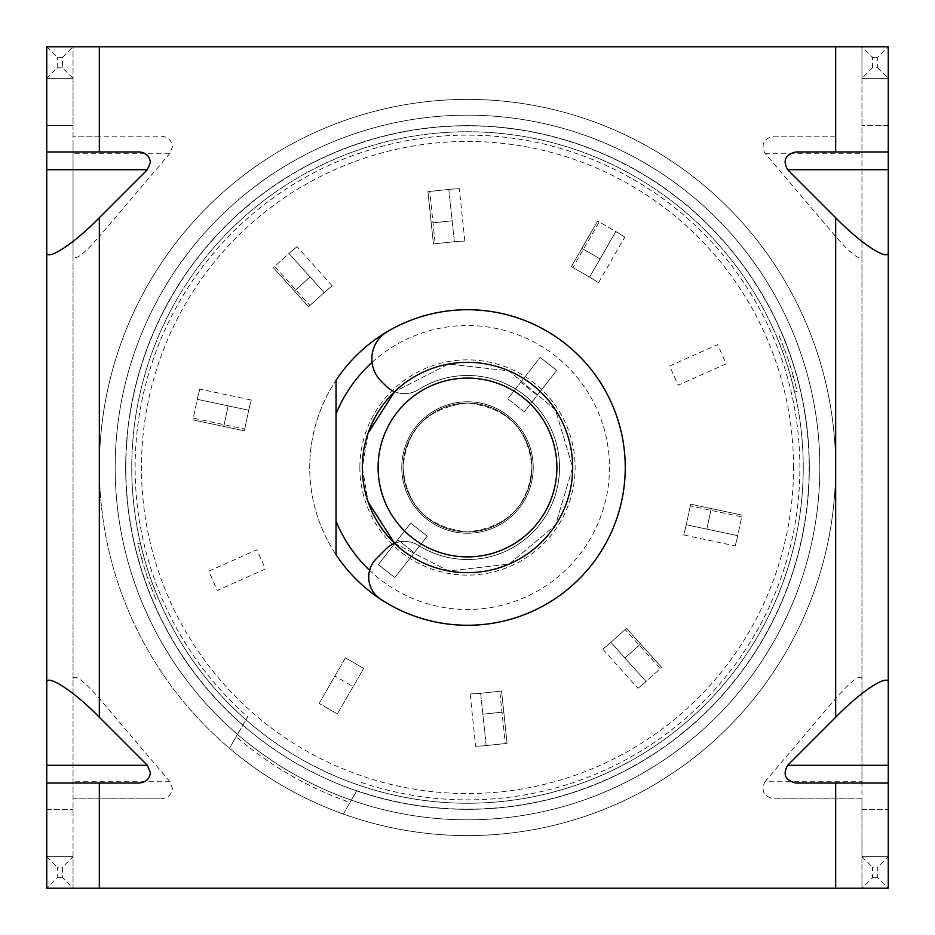 <?xml version="1.0" encoding="UTF-8"?>
<svg xmlns="http://www.w3.org/2000/svg" width="935" height="935" viewBox="0 0 935 935"><rect width="100%" height="100%" fill="white"/><g stroke="black" fill="none" stroke-linecap="round" stroke-linejoin="round"><path stroke-width="0.7" stroke-dasharray="4.67 3.51" d="M359.87 467.5A107.63 107.63 0 0 0 467.5 575.13A107.63 107.63 0 0 0 575.13 467.5A107.63 107.63 0 0 0 467.5 359.87A107.63 107.63 0 0 0 359.87 467.5M362.324 467.5A105.176 105.176 0 0 0 467.5 572.676A105.176 105.176 0 0 0 572.676 467.5A105.176 105.176 0 0 1 467.5 572.676A105.176 105.176 0 0 1 362.324 467.5A105.176 105.176 0 0 1 467.5 362.324A105.176 105.176 0 0 1 572.676 467.5A105.176 105.176 0 0 0 467.5 362.324A105.176 105.176 0 0 0 362.324 467.5A105.176 105.176 0 0 1 467.5 362.324A105.176 105.176 0 0 1 572.676 467.5A105.176 105.176 0 0 0 467.5 362.324A105.176 105.176 0 0 0 362.324 467.5A105.176 105.176 0 0 1 467.5 362.324A105.176 105.176 0 0 1 572.676 467.5A105.176 105.176 0 0 1 467.5 572.676A105.176 105.176 0 0 1 362.324 467.5A105.176 105.176 0 0 1 467.5 362.324A105.176 105.176 0 0 1 572.676 467.5A105.176 105.176 0 0 1 467.5 572.676A105.176 105.176 0 0 1 362.324 467.5A105.176 105.176 0 0 1 467.5 362.324A105.176 105.176 0 0 1 572.676 467.5A105.176 105.176 0 0 1 467.5 572.676A105.176 105.176 0 0 1 362.324 467.5A105.176 105.176 0 0 1 467.5 362.324A105.176 105.176 0 0 1 572.676 467.5A105.176 105.176 0 0 1 467.5 572.676A105.176 105.176 0 0 1 362.324 467.5A105.176 105.176 0 0 1 467.5 362.324A105.176 105.176 0 0 1 572.676 467.5A105.176 105.176 0 0 1 467.5 572.676A105.176 105.176 0 0 1 362.324 467.5A105.176 105.176 0 0 0 467.5 572.676A105.176 105.176 0 0 0 572.676 467.5A105.176 105.176 0 0 1 467.5 572.676A105.176 105.176 0 0 1 362.324 467.5L368.168 502.06L362.324 467.5L368.168 432.94L362.324 467.5M158.447 598.68L152.756 584.363A335.747 335.747 0 0 1 144.177 557.961A335.747 335.747 0 0 0 152.756 584.363L158.447 598.68L156.04 599.709L150.336 585.38L156.04 599.709L158.447 598.68M144.177 557.961L140.367 543.025L144.177 557.961L141.617 558.557A338.365 338.365 0 0 0 150.336 585.38L152.756 584.363L150.336 585.38A338.365 338.365 0 0 1 141.617 558.557L144.177 557.961M131.753 467.5A335.747 335.747 0 0 0 467.5 803.247A335.747 335.747 0 0 0 803.247 467.5A335.747 335.747 0 0 1 467.5 803.247A335.747 335.747 0 0 1 131.753 467.5A335.747 335.747 0 0 1 467.5 131.753A335.747 335.747 0 0 1 803.247 467.5A335.747 335.747 0 0 0 467.5 131.753A335.747 335.747 0 0 0 131.753 467.5A335.747 335.747 0 0 1 467.5 131.753A335.747 335.747 0 0 1 803.247 467.5A335.747 335.747 0 0 1 467.5 803.247A335.747 335.747 0 0 1 131.753 467.5A335.747 335.747 0 0 1 467.5 131.753A335.747 335.747 0 0 1 803.247 467.5A335.747 335.747 0 0 1 467.5 803.247A335.747 335.747 0 0 1 131.753 467.5M125.676 467.5A341.824 341.824 0 0 0 467.5 809.324A341.824 341.824 0 0 0 809.324 467.5A341.824 341.824 0 0 0 467.5 125.676A341.824 341.824 0 0 0 125.676 467.5A341.824 341.824 0 0 0 467.5 809.324A341.824 341.824 0 0 0 809.324 467.5A341.824 341.824 0 0 0 467.5 125.676A341.824 341.824 0 0 0 125.676 467.5M356.796 790.706L343.332 814.034A368.109 368.109 0 0 1 467.5 99.391A368.109 368.109 0 0 1 835.61 467.5A368.109 368.109 0 0 1 343.332 814.034L350.017 802.464A354.961 354.961 0 0 1 236.158 736.722L237.502 734.407A352.331 352.331 0 0 1 467.5 115.169A352.331 352.331 0 0 1 819.831 467.5A352.331 352.331 0 0 1 237.502 734.407L247.67 716.794L237.502 734.407A352.331 352.331 0 0 0 351.35 800.138L356.796 790.706A341.637 341.637 0 0 0 809.137 467.5A341.637 341.637 0 0 0 467.5 125.863A341.637 341.637 0 0 0 242.948 724.976M819.831 467.5A352.331 352.331 0 0 1 467.5 819.831A352.331 352.331 0 0 1 115.169 467.5A352.331 352.331 0 0 1 467.5 115.169A352.331 352.331 0 0 1 819.831 467.5A352.331 352.331 0 0 0 467.5 115.169A352.331 352.331 0 0 0 115.169 467.5A352.331 352.331 0 0 1 467.5 115.169A352.331 352.331 0 0 1 819.831 467.5A352.331 352.331 0 0 1 467.5 819.831A352.331 352.331 0 0 1 115.169 467.5A352.331 352.331 0 0 0 351.35 800.138A352.331 352.331 0 0 0 819.831 467.5A352.331 352.331 0 0 0 467.5 115.169A352.331 352.331 0 0 0 115.169 467.5A352.331 352.331 0 0 0 467.5 819.831A352.331 352.331 0 0 0 819.831 467.5A352.331 352.331 0 0 0 467.5 115.169A352.331 352.331 0 0 0 115.169 467.5A352.331 352.331 0 0 0 467.5 819.831A352.331 352.331 0 0 0 819.831 467.5M309.742 467.5A157.758 157.758 0 0 1 467.5 309.742A157.758 157.758 0 0 1 625.258 467.5A157.758 157.758 0 0 1 467.5 625.258A157.758 157.758 0 0 1 336.027 380.288L336.027 554.712A157.758 157.758 0 0 1 309.742 467.5M99.391 467.5A368.109 368.109 0 0 1 467.5 99.391A368.109 368.109 0 0 1 835.61 467.5A368.109 368.109 0 0 1 467.5 835.61A368.109 368.109 0 0 1 99.391 467.5M361.518 782.525A332.381 332.381 0 0 0 799.881 467.5A332.381 332.381 0 0 0 467.5 135.119A332.381 332.381 0 0 0 247.67 716.794M237.502 734.407L229.472 748.304A368.109 368.109 0 0 0 343.332 814.034A368.109 368.109 0 0 1 229.472 748.304L236.158 736.722M336.027 413.866L336.027 521.134L336.027 413.866M372.06 362.383A141.991 141.991 0 0 1 570.268 369.524A141.991 141.991 0 0 1 567.942 567.861A141.991 141.991 0 0 1 369.617 570.35M776.553 336.32L782.244 350.637A335.747 335.747 0 0 1 790.823 377.039A335.747 335.747 0 0 0 782.244 350.637L776.553 336.32L778.96 335.291L784.664 349.62L778.96 335.291L776.553 336.32M790.823 377.039L794.633 391.975L790.823 377.039L793.383 376.443A338.365 338.365 0 0 0 784.664 349.62L782.244 350.637L784.664 349.62A338.365 338.365 0 0 1 793.383 376.443L790.823 377.039M793.383 376.443L797.193 391.391L794.633 391.975L797.193 391.391L793.383 376.443M141.617 558.557L137.807 543.609L140.367 543.025L137.807 543.609L141.617 558.557M394.605 391.683A26.297 26.297 0 0 0 418.518 389.591A26.297 26.297 0 0 1 385.921 385.921L381.094 381.094A31.556 31.556 0 0 1 387.37 331.598A157.758 157.758 0 0 1 625.258 467.5A157.758 157.758 0 0 1 380.51 599.113A26.297 26.297 0 0 1 376.419 558.581L385.921 549.079A26.297 26.297 0 0 1 418.518 545.409A92.027 92.027 0 0 0 559.527 467.5A92.027 92.027 0 0 0 418.518 389.591A92.027 92.027 0 0 1 559.527 467.5A92.027 92.027 0 0 1 418.518 545.409A26.297 26.297 0 0 0 394.605 543.317L448.671 570.981L509.061 564.109L555.507 525.096L572.676 467.5L555.507 409.904L509.061 370.891L448.671 364.019L394.605 391.683L448.671 364.019L509.061 370.891L555.507 409.904L572.676 467.5L555.507 525.096L509.061 564.109L448.671 570.981L394.605 543.317M378.278 564.623L410.652 523.179L427.225 536.129L414.275 552.714L397.702 539.764L414.275 552.714L394.85 577.573L378.278 564.623L410.652 523.179L427.225 536.129L394.85 577.573L378.278 564.623L410.652 523.179L427.225 536.129L394.85 577.573L427.225 536.129L410.652 523.179L378.278 564.623L394.85 577.573L378.278 564.623M319.139 703.424L345.436 657.878L363.657 668.396L345.436 657.878L363.657 668.396L353.138 686.617L334.917 676.098L353.138 686.617L337.36 713.943L363.657 668.396L337.36 713.943L319.139 703.424L337.36 713.943L319.139 703.424L337.36 713.943L363.657 668.396L345.436 657.878L319.139 703.424M793.546 467.5A326.046 326.046 0 0 0 467.5 141.454A326.046 326.046 0 0 0 141.454 467.5A326.046 326.046 0 0 0 467.5 793.546A326.046 326.046 0 0 0 793.546 467.5M350.017 802.464L351.35 800.138M244.339 430.825L192.902 419.885L197.273 399.315L248.722 410.243L244.339 430.825L192.902 419.885L197.273 399.315L248.722 410.243L244.339 430.825L244.713 429.048L193.276 418.12L197.858 396.569L197.273 399.315L248.722 410.243L244.339 430.825L192.902 419.885L223.769 426.442L228.14 405.872L223.769 426.442L244.339 430.825M308.527 306.657L273.336 267.574L288.962 253.502L324.153 292.585L308.527 306.657L273.336 267.574L288.962 253.502L324.153 292.585L308.527 306.657L309.859 305.453L274.68 266.37L291.042 251.632L288.962 253.502L324.153 292.585L308.527 306.657L273.336 267.574L294.443 291.019L310.081 276.947L294.443 291.019L308.527 306.657M433.431 243.93L427.926 191.628L448.847 189.431L454.352 241.733L433.431 243.93L427.926 191.628L448.847 189.431L454.352 241.733L435.219 243.743L429.726 191.441L451.628 189.139L448.847 189.431L454.352 241.733L433.431 243.93L427.926 191.628L431.222 223.009L452.143 220.812L431.222 223.009L433.431 243.93M571.343 266.604L597.64 221.057L615.861 231.576L589.564 277.122L571.343 266.604L597.64 221.057L615.861 231.576L589.564 277.122L571.343 266.604L572.91 267.503L599.206 221.957L618.28 232.979L615.861 231.576L589.564 277.122L571.343 266.604L597.64 221.057L581.862 248.383L600.083 258.901L581.862 248.383L571.343 266.604M669.6 366.006L717.636 344.618L726.191 363.832L678.155 385.22L669.6 366.006L717.636 344.618L726.191 363.832L678.155 385.22L669.6 366.006M690.661 504.175L742.098 515.115L737.727 535.685L686.278 524.757L690.661 504.175L742.098 515.115L737.727 535.685L686.278 524.757L690.661 504.175L690.287 505.952L741.724 516.88L737.142 538.431L737.727 535.685L686.278 524.757L690.661 504.175L742.098 515.115L711.231 508.558L706.86 529.128L711.231 508.558L690.661 504.175M626.473 628.343L661.664 667.426L646.038 681.498L610.847 642.415L626.473 628.343L661.664 667.426L646.038 681.498L610.847 642.415L626.473 628.343L625.141 629.547L660.32 668.63L643.958 683.368L646.038 681.498L610.847 642.415L626.473 628.343L661.664 667.426L640.557 643.981L624.919 658.053L640.557 643.981L626.473 628.343M501.569 691.07L507.074 743.372L486.153 745.569L480.648 693.267L501.569 691.07L507.074 743.372L486.153 745.569L480.648 693.267L499.781 691.257L505.274 743.559L483.372 745.861L486.153 745.569L480.648 693.267L501.569 691.07L507.074 743.372L503.778 711.991L482.857 714.188L503.778 711.991L501.569 691.07M265.4 568.994L217.364 590.382L208.809 571.168L256.844 549.78L265.4 568.994L217.364 590.382L208.809 571.168L256.844 549.78L265.4 568.994M524.348 411.821L507.775 398.871L540.149 357.427L556.722 370.377L524.348 411.821L507.775 398.871L540.149 357.427L556.722 370.377L524.348 411.821L507.775 398.871L520.725 382.286L537.298 395.236L524.348 411.821L507.775 398.871L540.149 357.427L520.725 382.286L537.298 395.236L556.722 370.377L524.348 411.821M540.149 357.427L556.722 370.377L540.149 357.427M244.713 429.048L249.294 407.508L248.722 410.243L197.273 399.315L193.276 418.12M249.294 407.508L251.293 400.04L199.774 389.089L197.858 396.569M248.535 411.073L251.293 400.04M199.774 389.089L197.098 400.133M309.859 305.453L326.233 290.703L324.153 292.585L288.962 253.502L274.68 266.37M326.233 290.703L332.229 285.841L296.991 246.7L291.042 251.632M323.522 293.146L332.229 285.841M296.991 246.7L288.342 254.063M435.219 243.743L457.133 241.44L454.352 241.733L448.847 189.431L429.726 191.441M457.133 241.44L464.847 241.02L459.342 188.648L451.628 189.139M453.51 241.814L464.847 241.02M459.342 188.648L448.005 189.524M572.91 267.503L591.984 278.513L589.564 277.122L615.861 231.576L599.206 221.957M591.984 278.513L598.47 282.721L624.802 237.116L618.28 232.979M588.828 276.69L598.47 282.721M624.802 237.116L615.125 231.155M690.287 505.952L685.706 527.492L686.278 524.757L737.727 535.685L741.724 516.88M685.706 527.492L683.707 534.96L735.226 545.911L737.142 538.431M686.465 523.927L683.707 534.96M735.226 545.911L737.902 534.867M625.141 629.547L608.767 644.297L610.847 642.415L646.038 681.498L660.32 668.63M608.767 644.297L602.771 649.159L638.009 688.3L643.958 683.368M611.478 641.854L602.771 649.159M638.009 688.3L646.658 680.937M499.781 691.257L477.867 693.56L480.648 693.267L486.153 745.569L505.274 743.559M477.867 693.56L470.153 693.98L475.658 746.352L483.372 745.861M481.49 693.186L470.153 693.98M475.658 746.352L486.995 745.476M401.769 467.5A65.731 65.731 0 0 1 467.5 401.769A65.731 65.731 0 0 1 533.231 467.5A65.731 65.731 0 0 1 467.5 533.231A65.731 65.731 0 0 1 401.769 467.5A65.731 65.731 0 0 1 467.5 401.769A65.731 65.731 0 0 1 533.231 467.5A65.731 65.731 0 0 1 467.5 533.231A65.731 65.731 0 0 1 401.769 467.5M403.078 467.5A64.421 64.421 0 0 1 467.5 403.078A64.421 64.421 0 0 1 531.922 467.5A64.421 64.421 0 0 1 467.5 531.922A64.421 64.421 0 0 1 403.078 467.5A64.421 64.421 0 0 1 467.5 403.078A64.421 64.421 0 0 1 531.922 467.5A64.421 64.421 0 0 1 467.5 531.922A64.421 64.421 0 0 1 403.078 467.5A64.421 64.421 0 0 1 467.5 403.078A64.421 64.421 0 0 1 531.922 467.5A64.421 64.421 0 0 1 467.5 531.922A64.421 64.421 0 0 1 403.078 467.5A64.421 64.421 0 0 1 467.5 403.078A64.421 64.421 0 0 1 531.922 467.5A64.421 64.421 0 0 1 467.5 531.922A64.421 64.421 0 0 1 403.078 467.5C406.398 506.057 427.879 527.539 467.5 531.922C507.121 527.539 528.602 506.057 531.922 467.5C528.602 428.943 507.121 407.461 467.5 403.078C427.879 407.461 406.398 428.943 403.078 467.5C406.398 506.057 427.879 527.539 467.5 531.922C507.121 527.539 528.602 506.057 531.922 467.5C528.602 428.943 507.121 407.461 467.5 403.078C427.879 407.461 406.398 428.943 403.078 467.5M73.047 788.287L73.047 798.806L161.229 798.806C167.984 798.128 171.713 794.621 172.426 788.287L169.983 781.73L99.332 698.492C83.484 680.528 74.718 673.96 73.047 678.787L73.047 788.287M46.75 151.973L139.198 151.973M73.047 146.713L73.047 153.27L169.983 153.27L172.426 146.713C171.713 140.379 167.984 136.872 161.229 136.194L73.047 136.194L73.047 146.713M625.258 467.5A157.758 157.758 0 0 0 336.027 380.288A157.758 157.758 0 0 1 625.258 467.5A157.758 157.758 0 0 1 336.027 554.712A157.758 157.758 0 0 0 625.258 467.5M139.198 783.027L46.75 783.027M99.332 136.194L73.047 136.194L73.047 46.797L46.75 46.797L46.75 78.353L73.047 78.353L73.047 46.797L99.332 46.797L99.332 136.194L161.229 136.194M46.75 125.676L46.75 78.353L73.047 78.353L73.047 125.676L46.75 125.676L73.047 125.676L73.047 856.647L46.75 856.647L46.75 125.676M73.047 856.647L46.75 856.647L46.75 888.203L73.047 888.203L73.047 856.647L62.528 867.166L62.528 877.684L73.047 888.203L73.047 798.806L161.229 798.806M73.047 678.787L73.047 256.213C74.718 261.04 83.484 254.472 99.332 236.508L99.332 698.492M169.983 153.27L99.332 236.508M835.668 46.797L835.668 136.194L773.771 136.194C763.626 138.614 760.704 144.306 765.017 153.27L835.668 236.508C851.516 254.472 860.282 261.04 861.953 256.213L861.953 46.797L861.953 78.353L888.25 78.353L888.25 46.797L99.332 46.797M765.017 781.73L835.668 698.492C851.516 680.528 860.282 673.96 861.953 678.787L861.953 781.73L765.017 781.73C760.704 790.694 763.626 796.386 773.771 798.806L861.953 798.806L861.953 888.203L46.75 888.203L57.269 877.684L57.269 867.166L62.528 867.166M861.953 781.73L861.953 798.806L773.771 798.806M73.047 256.213L73.047 153.27M888.25 783.027L795.802 783.027M888.25 888.203L888.25 856.647L861.953 856.647L861.953 888.203L888.25 888.203L861.953 888.203L872.472 877.684L872.472 867.166L877.731 867.166L877.731 877.684L888.25 888.203M872.472 67.834L872.472 57.316L861.953 46.797L888.25 46.797L877.731 57.316L877.731 67.834L872.472 67.834L861.953 78.353L888.25 78.353L888.25 856.647L877.731 867.166M861.953 256.213L861.953 678.787M861.953 78.353L861.953 856.647L888.25 856.647M795.802 151.973L888.25 151.973M888.25 125.676L861.953 125.676L888.25 125.676M835.668 136.194L773.771 136.194M62.528 57.316L73.047 46.797L46.75 46.797L57.269 57.316L62.528 57.316L62.528 67.834L73.047 78.353M46.75 809.324L73.047 809.324L46.75 809.324M861.953 809.324L888.25 809.324L861.953 809.324M46.75 856.647L57.269 867.166M861.953 856.647L872.472 867.166M62.528 67.834L57.269 67.834L46.75 78.353M877.731 67.834L888.25 78.353M835.668 236.508L835.668 698.492M835.668 798.806L835.668 888.203M99.332 798.806L99.332 888.203M872.472 57.316L877.731 57.316M57.269 67.834L57.269 57.316M877.731 877.684L872.472 877.684M62.528 877.684L57.269 877.684M765.017 153.27L861.953 153.27M169.983 781.73L73.047 781.73"/><path stroke-width="1.4" d="M336.027 413.866L336.027 380.288A157.758 157.758 0 0 1 625.258 467.5A157.758 157.758 0 0 1 336.027 554.712L336.027 413.866A141.991 141.991 0 0 1 372.06 362.383M369.617 570.35A141.991 141.991 0 0 1 336.027 521.134M394.605 391.683L368.168 432.94L394.605 391.683A26.297 26.297 0 0 1 385.921 385.921L381.094 381.094A31.556 31.556 0 0 1 387.37 331.598A157.758 157.758 0 0 1 625.258 467.5A157.758 157.758 0 0 1 380.51 599.113A26.297 26.297 0 0 1 376.419 558.581L385.921 549.079A26.297 26.297 0 0 1 394.605 543.317L368.168 502.06L394.605 543.317M556.898 467.5A89.398 89.398 0 0 0 467.5 378.102A89.398 89.398 0 0 0 378.102 467.5A89.398 89.398 0 0 0 467.5 556.898A89.398 89.398 0 0 0 556.898 467.5M362.324 467.5A105.176 105.176 0 0 1 467.5 362.324A105.176 105.176 0 0 1 572.676 467.5A105.176 105.176 0 0 1 467.5 572.676A105.176 105.176 0 0 1 362.324 467.5M46.75 783.027L46.75 765.309L147.356 765.309L150.383 772.509C149.682 778.855 145.942 782.361 139.198 783.027L46.75 783.027L46.75 888.203L888.25 888.203L888.25 783.027L795.802 783.027C785.271 780.293 782.56 774.39 787.644 765.309L835.668 717.285C861.684 690.416 890.599 672.02 888.25 683.847L888.25 783.027M835.668 46.797L835.668 151.973L888.25 151.973L888.25 46.797L99.332 46.797L99.332 151.973L139.198 151.973C145.942 152.639 149.682 156.145 150.383 162.491L147.356 169.691L99.332 217.715L99.332 717.285C73.316 690.416 44.401 672.02 46.75 683.847L46.75 765.309M46.75 683.847L46.75 46.797L99.332 46.797M147.356 765.309L99.332 717.285M888.25 151.973L888.25 169.691L787.644 169.691L835.668 217.715L835.668 717.285M787.644 169.691C782.56 160.61 785.271 154.707 795.802 151.973L835.668 151.973M46.75 251.153C44.401 262.98 73.316 244.584 99.332 217.715M99.332 151.973L46.75 151.973M888.25 169.691L888.25 683.847M888.25 251.153C890.599 262.98 861.684 244.584 835.668 217.715M99.332 783.027L99.332 888.203M835.668 783.027L835.668 888.203M147.356 169.691L46.75 169.691M787.644 765.309L888.25 765.309"/></g></svg>
